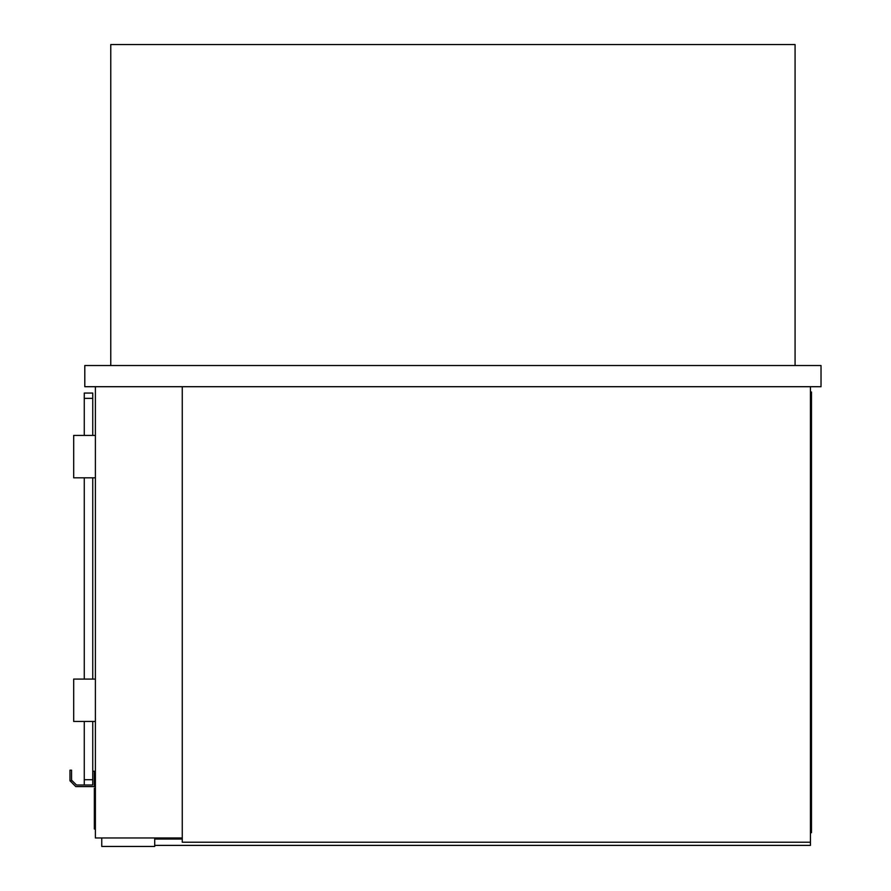 <?xml version="1.0" encoding="UTF-8"?>
<svg xmlns="http://www.w3.org/2000/svg" width="891" height="891" viewBox="0 0 891 891"><rect width="100%" height="100%" fill="white"/><g stroke="black" fill="none" stroke-linecap="round" stroke-linejoin="round"><path stroke-width="1.34" d="M795.073 365.522L795.073 44.55L110.762 44.55L110.762 365.522M84.801 365.522L84.801 386.705L821.023 386.705L821.023 365.522L84.801 365.522M810.431 386.705L810.431 842.218L182.265 842.218L182.265 386.705M182.265 837.974L95.393 837.974L95.393 386.705M101.752 837.974L101.752 846.45L154.722 846.45L154.722 837.974M154.722 845.392L810.431 845.392L810.431 842.218M182.265 839.032L154.722 839.032M810.431 402.598L811.489 402.598L811.489 832.684L810.431 832.684M811.489 402.598L811.489 392.007L810.431 392.007M92.753 771.238L94.335 771.238L94.335 786.597L75.802 786.597L69.977 780.772L72.216 780.772L76.459 785.004L92.753 785.004L92.753 721.454M72.216 780.772L71.558 780.115L71.558 770.18L69.977 770.18L69.977 780.772M76.459 785.004L84.277 785.004L84.277 779.714L92.753 779.714M84.277 435.432L84.277 393.065L92.753 393.065L92.753 435.432M92.753 477.81L92.753 679.076M84.277 477.81L84.277 679.076M84.277 721.454L84.277 779.714M95.393 721.454L73.686 721.454L73.686 679.076L95.393 679.076M95.393 477.81L73.686 477.81L73.686 435.432L95.393 435.432M95.393 788.19L94.335 788.19L94.335 828.975L95.393 828.975M84.277 398.366L92.753 398.366M94.335 822.616L95.393 822.616M94.335 794.538L95.393 794.538"/></g></svg>

